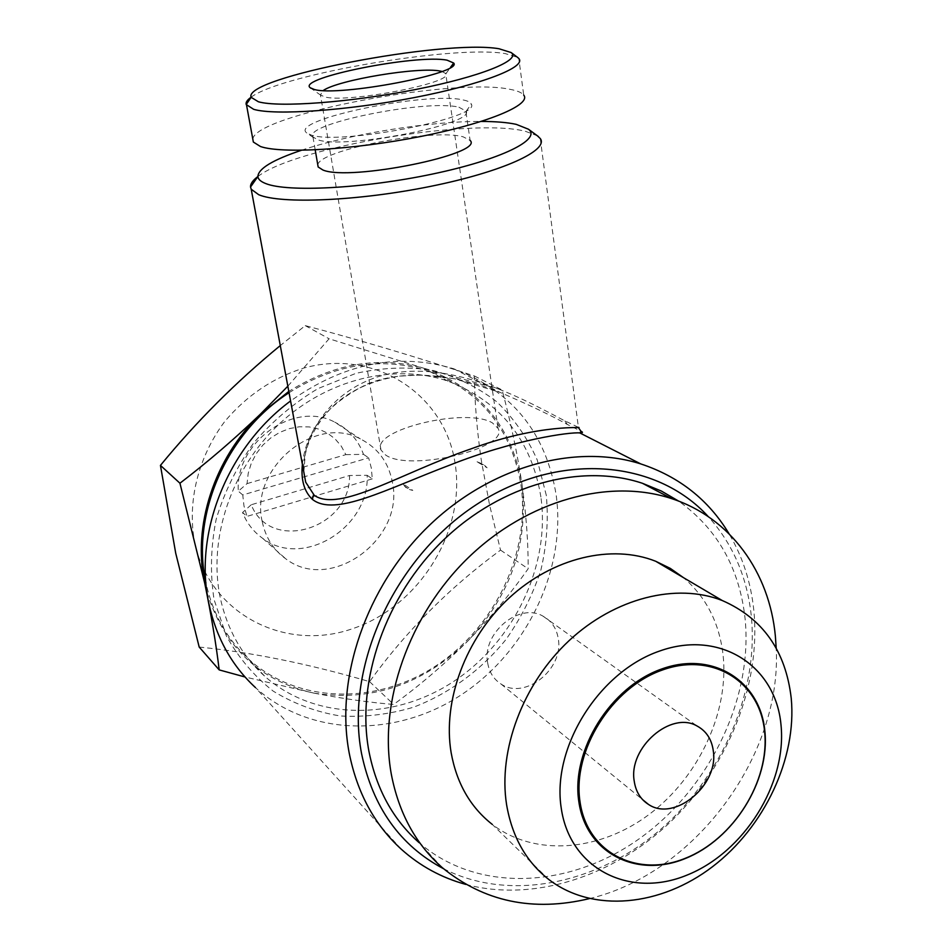 <?xml version="1.0" encoding="UTF-8"?>
<svg xmlns="http://www.w3.org/2000/svg" width="952" height="952" viewBox="0 0 952 952"><rect width="100%" height="100%" fill="white"/><g stroke="black" fill="none" stroke-linecap="round" stroke-linejoin="round"><path stroke-width="0.71" stroke-dasharray="4.76 3.57" d="M367.151 475.298L372.28 478.868L371.339 468.098L368.638 457.805L242.76 494.957L243.974 505.964L247.008 516.389L242.558 512.497C246.83 523.195 253.506 531.775 262.573 538.261C302.593 569.058 369.745 527.67 367.151 475.298L349.551 475.5L251.233 504.762C270.451 553.695 350.598 528.61 349.551 475.5M262.252 521.732C265.572 537.523 273.426 549.899 285.802 558.848C330.534 593.405 404.814 539.141 392.45 482.485C388.654 462.422 377.944 447.892 360.332 438.896C314.969 414.001 249.257 468.705 262.252 521.732M455.127 463.588C445.25 395.151 375.862 348.111 303.783 368.055C272.974 377.754 246.627 395.568 224.743 421.498C198.135 456.936 187.068 501.823 194.601 542.128C209.392 613.564 284.255 651.953 351.383 629.093C418.761 607.221 466.028 531.799 455.127 463.588M199.194 647.051C251.935 652.358 308.734 663.877 369.566 681.644C405.992 631.259 449.653 587.408 500.526 550.113L489.602 505.072L481.379 460.78C477.059 431.292 474.703 403.017 474.31 375.945C413.132 355.988 356.774 339.221 305.259 325.632L280.281 345.576M487.686 662.997C489.292 672.279 493.719 679.276 500.978 683.976C524.659 700.505 564.036 669.125 558.277 638.744C556.634 628.427 551.565 620.906 543.08 616.206C519.245 601.878 481.629 633.401 487.686 662.997M548.876 879.553L492.22 824.361C534.691 857.086 599.748 851.54 649.288 814.317C698.899 777.082 729.232 712.072 723.092 655C719.343 622.87 706.158 597.094 683.512 577.674M442.299 867.665L419.13 842.687C477.273 893.297 569.391 888.728 639.47 838.617C709.692 788.518 753.211 698.482 745.047 618.217C739.371 567.88 717.272 528.872 678.764 501.18M289.051 392.7C336.056 363.509 382.835 356.393 429.4 371.339C481.165 391.641 511.7 429.602 521.018 485.222C530.562 552.089 495.659 626.095 436.742 665.305C377.956 704.563 299.725 704.373 249.888 660.248C227.516 640.137 212.867 614.349 205.929 582.862L205.906 582.731M540.903 497.027C531.621 440.383 500.704 401.768 448.142 381.193C394.89 362.867 327.428 378.848 279.352 423.842C231.336 468.836 207.917 538.689 220.198 597.582C227.195 629.653 242.058 655.892 264.775 676.301C315.398 721.057 394.937 720.902 454.758 680.716C514.711 640.565 550.375 565.119 540.903 497.027M301.415 150.285C350.027 133.97 429.923 121.154 481.26 121.439M257.885 176.536C294.489 147.381 471.157 117.584 525.218 131.233L537.345 135.767M540.26 138.528L578.423 427.341L564.179 420.534C531.109 403.315 465.266 365.77 402.863 371.839C339.138 377.444 300.642 431.875 303.89 472.489M443.501 868.7C508.475 901.877 594.762 884.765 658.153 831.512C721.545 778.082 758.923 692.628 751.307 616.015C747.153 577.007 732.814 543.878 708.276 516.615M465.802 884.408C533.977 902.627 614.111 876.233 671.493 820.945C728.744 765.384 761.064 683.952 753.841 610.482C750.938 582.374 742.679 556.801 729.065 533.774M546.305 495.337L537.249 460.006C527.444 437.884 513.961 418.499 496.813 401.839C477.809 387.202 456.329 376.671 432.375 370.268C407.468 366.52 381.954 367.555 355.846 373.374L317.98 388.606C293.835 403.029 272.379 421.189 253.577 443.085C236.87 466.658 224.422 491.982 216.211 519.09C210.737 546.507 210.011 573.318 214.045 599.51L226.29 635.769C238.488 657.713 254.136 676.17 273.224 691.14C293.823 703.754 316.171 712.025 340.245 715.963C364.771 717.344 389.19 714.428 413.513 707.217C449.284 693.58 481.295 670.006 506.083 639.351C521.184 617.824 532.775 594.75 540.867 570.117C546.734 545.068 548.542 520.137 546.305 495.337M401.292 849.232L255.41 687.534C309.924 737.288 396.556 737.812 461.779 694.496C527.146 651.239 566.285 569.379 556.206 495.302C546.15 432.874 511.926 390.677 453.509 368.71C398.543 352.3 344.231 363.045 290.586 400.959M302.379 464.386C306.104 429.84 328.19 402.851 368.638 383.43C409.419 367.9 459.804 376.159 499.943 392.319L499.967 392.331C528.491 404.624 550.899 415.298 567.213 424.378L580.863 431.173M441.99 71.448L445.917 73.685C454.104 82.872 346.1 103.601 324.442 96.83L320.455 94.879L323.216 90.523M385.203 454.675C408.003 472.549 510.629 448.249 498.027 428.329L492.505 422.962C466.789 406.849 370.637 429.816 380.99 450.01L385.203 454.675M251.114 97.199C281.078 74.351 454.271 44.792 505.191 53.586L517.519 57.322M252.827 139.182C254.565 115.002 453.688 77.088 510.07 89.345C517.233 90.666 521.779 92.582 523.707 95.057L518.804 58.477M458.923 107.219L466.147 111.194C475.25 124.176 343.613 149.714 317.718 139.742L312.958 136.981C302.212 123.998 426.889 98.901 458.923 107.219M463.434 100.019C468.098 100.995 470.728 102.388 471.311 104.196C481.522 117.905 338.674 145.561 310.959 134.946L306.58 132.828C289.218 119.619 427.638 91.118 463.434 100.019M317.813 165.029C318.158 150.119 433.243 128.044 463.243 136.862L470.098 140.384L465.754 110.396M589.347 898.628C694.71 873.805 782.02 755.757 776.201 648.229M206.989 592.608C224.624 647.717 260.265 681.227 313.91 693.127L245.033 676.991M287.837 386.203L329.083 338.769L424.033 368.317C378.801 355.786 333.724 363.485 288.813 391.415M424.033 368.317L502.109 389.975C510.76 422.2 517.412 453.842 522.077 484.901C512.14 426.448 479.463 387.583 424.033 368.317M522.077 484.901C526.289 515.306 528.312 543.259 528.146 568.772C510.677 593.596 490.506 617.741 467.61 641.196C510.403 595.726 528.562 543.628 522.077 484.901M313.91 693.127C371.351 701.969 422.593 684.655 467.61 641.196C444.286 664.413 419.642 685.499 393.664 704.432C370.197 702.588 343.613 698.816 313.91 693.127M305.259 325.632L329.083 338.769M474.31 375.945L502.109 389.975M500.526 550.113L528.146 568.772M369.566 681.644L393.664 704.432M247.056 483.616L345.85 454.639L341.292 446.167L335.104 438.908L327.524 433.148L318.825 429.102L309.317 426.936L299.38 426.77L289.372 428.602L279.686 432.387L270.713 437.979L262.788 445.167L256.243 453.676L251.316 463.172L248.222 473.287L247.056 483.616L238.309 491.184C235.025 442.049 294.37 400.268 334.735 422.141L360.332 438.896M345.85 454.639L363.509 454.354C358.095 439.741 348.503 428.995 334.735 422.141M251.233 504.762L242.558 512.497M372.28 478.868L247.008 516.389M242.76 494.957L238.309 491.184M363.509 454.354L368.638 457.805M477.047 461.779L483.509 464.326L487.115 467.789L483.58 464.766L477.047 461.779L487.115 467.789M403.422 484.044C404.624 487.329 407.765 489.447 412.823 490.399L403.422 484.044C404.529 486.746 407.658 488.864 412.823 490.399M567.213 424.378L564.952 420.927M262.573 538.261L285.802 558.848M500.978 683.976L642.588 799.62M429.4 371.339L448.142 381.193M453.509 368.71L499.967 392.331M498.027 428.329L445.679 73.268M320.824 95.283L310.983 88.298M466.147 111.194L471.311 104.196M312.958 136.981L315.195 149.869M313.613 137.743L306.58 132.828M445.917 73.685L450.451 67.449M380.99 450.01L320.455 94.879M303.819 472.097L305.211 454.901C308.412 439.086 316.98 423.521 330.927 408.206C347.42 391.605 369.983 380.943 398.602 376.207L419.951 375.005L454.437 378.729L499.943 392.319M249.888 660.248L264.775 676.301M543.08 616.206L697.102 726.031"/><path stroke-width="1.43" d="M280.281 345.576C236.096 381.871 196.148 421.807 160.448 465.397L175.715 553.231L199.194 647.051L219.186 669.899C216.068 643.849 211.249 614.968 204.728 583.243L206.989 592.608M764.623 731.683C760.065 681.941 713.024 651.703 662.413 670.006C611.696 687.546 572.164 750.64 579.994 801.584C587.063 852.802 637.257 878.03 685.333 858.287C733.54 839.271 769.906 781.187 764.623 731.683M764.861 731.088C760.267 680.977 712.881 650.502 661.866 668.923C610.756 686.582 570.914 750.176 578.816 801.513C585.956 853.123 636.543 878.529 684.988 858.644C733.54 839.474 770.18 780.973 764.861 731.088M634.211 781.057C635.746 791.54 640.494 799.311 648.431 804.38C674.325 822.242 718.819 785.329 713.322 751.104C711.798 739.454 706.384 731.1 697.102 726.031C671.065 710.525 628.249 747.641 634.211 781.057M781.009 724.984C775.832 665.96 720.224 629.415 659.688 651.013C599.034 671.684 551.601 747.368 561.24 808.165C569.962 869.283 630.046 898.736 686.987 875.114C744.083 852.337 787.03 783.746 781.009 724.984M791.243 698.363C785.781 650.906 762.778 618.288 722.247 600.522C676.693 582.588 614.968 597.785 568.939 640.779C522.934 683.738 497.932 750.259 506.595 804.702C512.093 836.844 526.182 861.798 548.876 879.553C592.929 913.277 660.747 906.387 712.667 866.594C764.658 826.8 796.919 758.256 791.243 698.363M683.512 577.674L670.327 568.403L655.702 561.263C611.779 543.794 552.85 557.61 509.26 597.856C465.695 638.09 442.406 700.815 451.129 752.639C456.651 783.234 470.347 807.141 492.22 824.361M678.764 501.18L661.354 491.03L642.445 483.295C581.339 462.898 501.644 484.044 443.572 539.951C385.548 595.857 355.893 681.073 368.864 750.973C376.29 789.018 393.045 819.601 419.13 842.687M776.201 648.229L775.38 636.222C769.454 572.271 730.589 517.781 671.6 498.61C609.435 477.963 527.991 499.943 468.432 557.539C408.92 615.099 378.289 702.635 391.296 774.119C398.757 813.032 415.762 844.21 442.299 867.665C484.009 901.746 533.025 912.064 589.347 898.628M205.906 582.731C190.697 515.21 226.374 432.803 289.051 392.7M481.26 121.439C495.754 121.475 507.404 122.439 516.198 124.343L528.431 129.21C541.962 139.313 501.097 159.686 432.41 174.061C363.902 188.544 287.445 192.435 265.727 183.558C260.788 181.63 258.17 179.309 257.885 176.56C258.278 168.635 272.796 159.876 301.415 150.285M537.345 135.767L540.26 138.528C549.209 150.297 502.537 171.848 430.447 186.39C358.511 201.015 280.995 204.263 258.73 194.72L251.209 189.234L250.531 187.032C250.34 183.819 252.792 180.321 257.885 176.536L250.531 187.032M303.89 472.489L305.687 482.164L314.279 495.337C339.507 512.83 401.149 472.93 470.585 449.023C541.355 422.962 585.242 428.507 578.423 427.341M708.276 516.615C656.19 459.316 558.062 450.879 476.214 504.727C394.235 558.11 344.803 666.578 361.546 753.556C372.803 807.284 400.126 845.673 443.501 868.7M729.065 533.774C708.609 499.895 679.169 476.607 640.72 463.898C574.937 443.073 489.756 466.48 427.948 526.73C366.187 586.979 335.009 678.217 349.17 752.889C357.06 792.564 374.433 824.682 401.292 849.232C420.046 866.046 441.549 877.768 465.802 884.408M290.586 400.959C227.314 447.583 193.208 533.846 209.035 604.365C216.449 638.042 231.907 665.769 255.41 687.534M580.863 431.173C583.278 432.315 582.933 432.91 579.827 432.934C570.093 431.899 514.128 439.526 449.154 465.361C386.214 489.173 334.807 517.186 312.387 499.36C304.152 491.518 300.82 479.856 302.379 464.386M578.614 427.9L581.113 431.446L579.827 432.934L640.72 463.898M323.216 90.523C338.269 79.92 419.154 66.509 440.3 71.091L441.99 71.448M314.267 89.464L310.197 87.739C296.655 77.874 416.809 53.978 447.131 60.19L453.676 63.022C463.553 73.137 338.793 96.985 314.267 89.464M499.038 48.754L511.129 52.55C521.529 60.083 480.605 76.743 415.322 89.559C350.193 102.447 278.793 107.683 258.397 101.769L251.149 97.33C242.165 77.778 443.489 39.044 499.038 48.754M517.519 57.322L518.804 58.477C526.801 66.938 482.414 84.419 414.703 97.497C347.135 110.658 274.509 115.62 253.66 109.313L246.187 104.518C245.592 102.364 247.234 99.924 251.114 97.199M523.707 95.057C531.799 104.649 487.888 123.236 420.701 136.481C353.644 149.797 281.387 153.926 260.467 146.513L253.351 142.05L252.827 139.182M470.098 140.384C485.092 153.998 349.991 181.535 322.93 170.027L318.158 166.981L317.813 165.029M245.033 676.991L219.186 669.899M204.728 583.243L179.94 483.223C207.738 461.994 234.525 439.003 260.301 414.263C214.271 458.209 192.233 526.337 204.728 583.243M288.813 391.415L260.301 414.263L287.837 386.203M160.448 465.397L179.94 483.223M312.387 499.36L313.529 494.742M642.588 799.62L648.431 804.38M655.702 561.263L722.247 600.522M642.445 483.295L671.6 498.61M251.209 189.234L305.687 482.152M310.983 88.298L310.197 87.739M511.129 52.55L517.947 57.656M315.195 149.869L318.158 166.981M246.604 105.434L253.351 142.05M251.149 97.33L246.187 104.518M450.451 67.449L453.676 63.022M305.687 482.164L303.819 472.097M528.431 129.21L538.404 136.552"/></g></svg>

